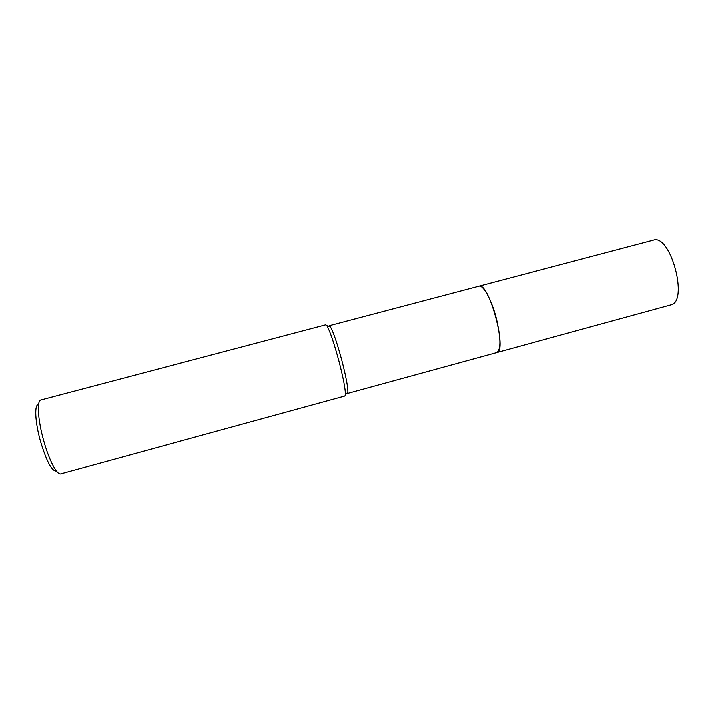 <?xml version="1.0" encoding="UTF-8"?>
<svg xmlns="http://www.w3.org/2000/svg" width="714" height="714" viewBox="0 0 714 714"><rect width="100%" height="100%" fill="white"/><g stroke="black" fill="none" stroke-linecap="round" stroke-linejoin="round"><path stroke-width="1.07" d="M478.719 286.287L478.889 286.234C483.173 284.556 491.75 300.148 496.417 318.828C500.916 338.445 501.014 349.699 496.712 352.582L496.551 352.627M478.764 286.269C483.021 284.297 491.714 299.96 496.426 318.828C500.96 338.668 501.023 349.931 496.605 352.609M328.824 326.227L329.181 325.754L330.243 326.601C333.206 331.546 337.07 342.818 341.854 360.418C345.995 376.51 348.004 387.104 347.879 392.191L347.388 393.459L346.843 393.227M325.78 324.816L326.86 325.709C329.913 330.885 333.956 342.747 338.989 361.284C343.363 378.224 345.496 389.353 345.397 394.663L344.916 395.975L60.744 473.837C57.058 475.354 49.07 460.182 43.715 440.743C37.824 420.046 36.637 400.438 40.885 399.947L325.78 324.816M38.547 404.597C34.183 403.865 34.977 422.001 40.511 441.404C46.713 461.681 52.006 471.543 56.397 470.99M653.185 240.234L653.506 240.154C670.723 233.924 688.885 302.192 670.758 304.94L347.388 393.459M653.346 240.19L478.978 286.207C489.001 281.825 507.716 351.859 496.721 352.591M478.88 286.243L329.181 325.754M330.243 326.601L326.86 325.709M347.879 392.191L345.397 394.663"/></g></svg>
